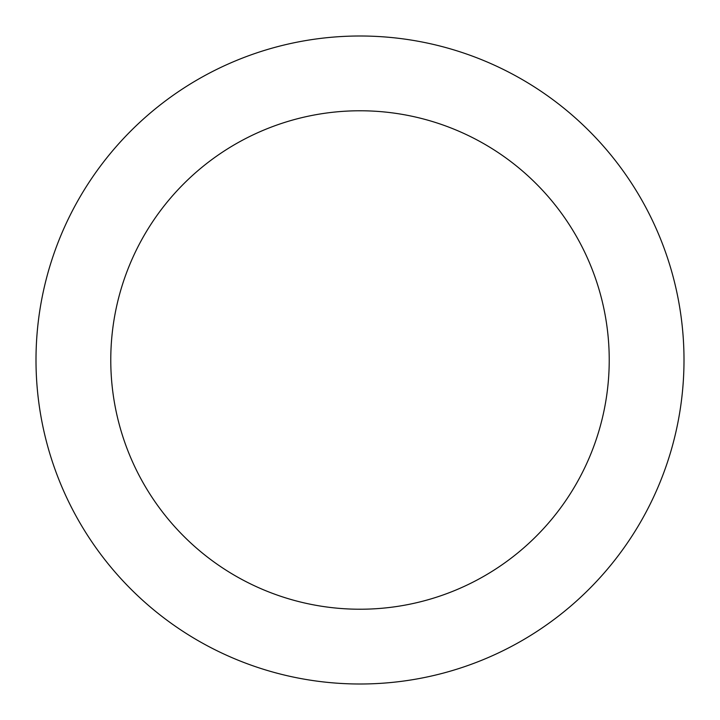 <?xml version="1.0" encoding="UTF-8"?>
<svg xmlns="http://www.w3.org/2000/svg" width="720" height="720" viewBox="0 0 720 720"><rect width="100%" height="100%" fill="white"/><g stroke="black" fill="none" stroke-linecap="round" stroke-linejoin="round"><path stroke-width="0.54" stroke-dasharray="3.6 2.7" d="M609.228 360A249.228 249.228 0 0 0 360 110.772A249.228 249.228 0 0 0 110.772 360A249.228 249.228 0 0 0 360 609.228A249.228 249.228 0 0 0 609.228 360M684 360A324 324 0 0 0 360 36A324 324 0 0 0 36 360A324 324 0 0 0 360 684A324 324 0 0 0 684 360"/><path stroke-width="1.08" d="M609.228 360A249.228 249.228 0 0 0 360 110.772A249.228 249.228 0 0 0 110.772 360A249.228 249.228 0 0 0 360 609.228A249.228 249.228 0 0 0 609.228 360M684 360A324 324 0 0 0 360 36A324 324 0 0 0 36 360A324 324 0 0 0 360 684A324 324 0 0 0 684 360"/></g></svg>
